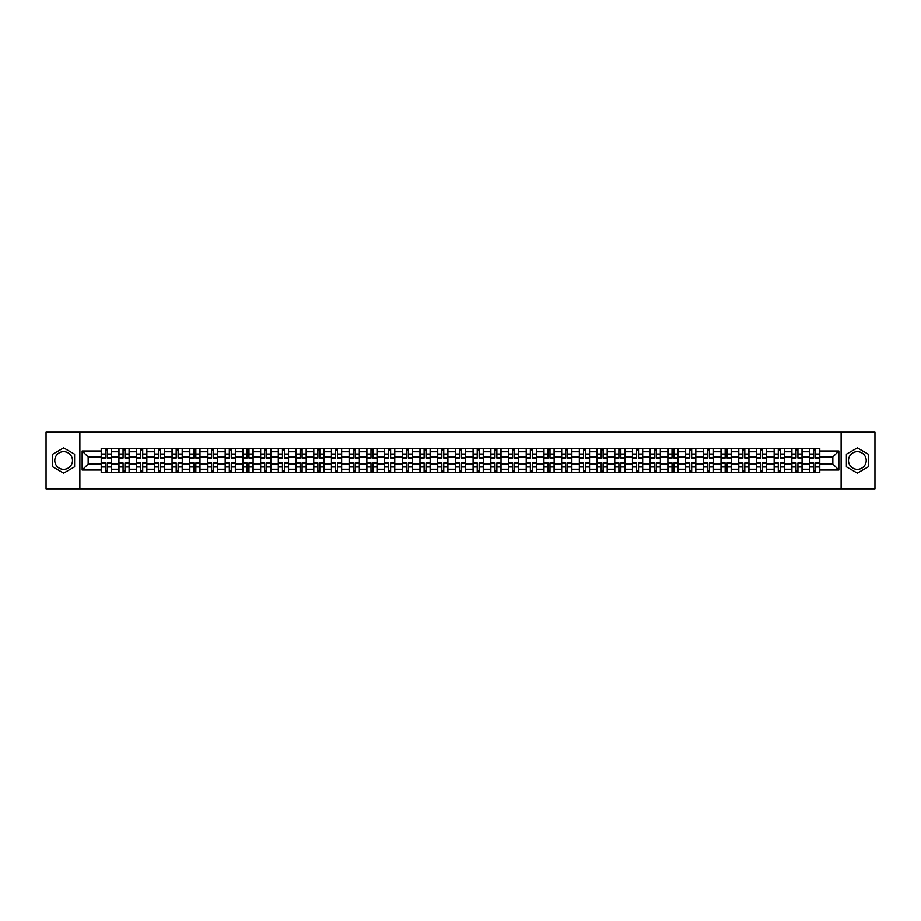 <?xml version="1.0" encoding="UTF-8"?>
<svg xmlns="http://www.w3.org/2000/svg" width="921" height="921" viewBox="0 0 921 921"><rect width="100%" height="100%" fill="white"/><g stroke="black" fill="none" stroke-linecap="round" stroke-linejoin="round"><path stroke-width="1.38" d="M63.641 469.353A8.853 8.853 0 0 1 54.788 460.5A8.853 8.853 0 0 1 63.641 451.647A8.853 8.853 0 0 1 72.494 460.5A8.853 8.853 0 0 1 63.641 469.353M857.359 469.353A8.853 8.853 0 0 1 848.506 460.5A8.853 8.853 0 0 1 857.359 451.647A8.853 8.853 0 0 1 866.212 460.5A8.853 8.853 0 0 1 857.359 469.353M841.126 488.878L874.95 488.878L874.95 432.122L46.05 432.122L46.05 488.878L841.126 488.878L841.126 432.122M118.924 472.703L118.924 451.762L111.441 451.762L111.441 472.703M111.441 451.762L111.441 448.297M118.924 451.762L118.924 448.297M129.147 448.297L129.147 472.703M136.642 472.703L136.642 448.297M146.853 448.297L146.853 472.703M154.348 472.703L154.348 448.297M164.56 448.297L164.56 472.703M172.054 472.703L172.054 448.297M182.266 448.297L182.266 472.703M189.761 472.703L189.761 448.297M199.984 448.297L199.984 472.703M207.467 472.703L207.467 448.297M217.69 448.297L217.69 472.703M225.185 472.703L225.185 448.297M235.396 448.297L235.396 472.703M242.891 472.703L242.891 448.297M253.102 448.297L253.102 472.703M260.597 472.703L260.597 448.297M270.809 448.297L270.809 472.703M278.303 472.703L278.303 448.297M288.526 448.297L288.526 472.703M296.009 472.703L296.009 448.297M306.233 448.297L306.233 472.703M313.727 472.703L313.727 448.297M323.939 448.297L323.939 472.703M331.433 472.703L331.433 448.297M341.645 448.297L341.645 472.703M349.14 472.703L349.14 448.297M359.351 448.297L359.351 472.703M366.846 472.703L366.846 448.297M377.069 448.297L377.069 472.703M384.552 472.703L384.552 448.297M394.775 448.297L394.775 472.703M402.27 472.703L402.27 448.297M412.481 448.297L412.481 472.703M419.976 472.703L419.976 448.297M430.188 448.297L430.188 472.703M437.682 472.703L437.682 448.297M447.905 448.297L447.905 472.703M455.388 472.703L455.388 448.297M465.612 448.297L465.612 472.703M473.095 472.703L473.095 448.297M483.318 448.297L483.318 472.703M490.812 472.703L490.812 448.297M501.024 448.297L501.024 472.703M508.519 472.703L508.519 448.297M518.73 448.297L518.73 472.703M526.225 472.703L526.225 448.297M536.448 448.297L536.448 472.703M543.931 472.703L543.931 448.297M554.154 448.297L554.154 472.703M561.649 472.703L561.649 448.297M571.86 448.297L571.86 472.703M579.355 472.703L579.355 448.297M589.567 448.297L589.567 472.703M597.061 472.703L597.061 448.297M607.273 448.297L607.273 472.703M614.768 472.703L614.768 448.297M624.991 448.297L624.991 472.703M632.474 472.703L632.474 448.297M642.697 448.297L642.697 472.703M650.191 472.703L650.191 448.297M660.403 448.297L660.403 472.703M667.898 472.703L667.898 448.297M678.109 448.297L678.109 472.703M685.604 472.703L685.604 448.297M695.816 448.297L695.816 472.703M703.31 472.703L703.31 448.297M713.533 448.297L713.533 472.703M721.016 472.703L721.016 448.297M731.239 448.297L731.239 472.703M738.734 472.703L738.734 448.297M748.946 448.297L748.946 472.703M756.44 472.703L756.44 448.297M766.652 448.297L766.652 472.703M774.147 472.703L774.147 448.297M784.358 448.297L784.358 472.703M791.853 472.703L791.853 448.297M802.076 448.297L802.076 472.703M809.559 472.703L809.559 448.297M809.559 464.023L802.076 464.023M791.853 464.023L784.358 464.023M774.147 464.023L766.652 464.023M756.44 464.023L748.946 464.023M738.734 464.023L731.239 464.023M721.016 464.023L713.533 464.023M703.31 464.023L695.816 464.023M685.604 464.023L678.109 464.023M667.898 464.023L660.403 464.023M650.191 464.023L642.697 464.023M632.474 464.023L624.991 464.023M614.768 464.023L607.273 464.023M597.061 464.023L589.567 464.023M579.355 464.023L571.86 464.023M561.649 464.023L554.154 464.023M543.931 464.023L536.448 464.023M526.225 464.023L518.73 464.023M508.519 464.023L501.024 464.023M490.812 464.023L483.318 464.023M473.095 464.023L465.612 464.023M455.388 464.023L447.905 464.023M437.682 464.023L430.188 464.023M419.976 464.023L412.481 464.023M402.27 464.023L394.775 464.023M384.552 464.023L377.069 464.023M366.846 464.023L359.351 464.023M349.14 464.023L341.645 464.023M331.433 464.023L323.939 464.023M313.727 464.023L306.233 464.023M296.009 464.023L288.526 464.023M278.303 464.023L270.809 464.023M260.597 464.023L253.102 464.023M242.891 464.023L235.396 464.023M225.185 464.023L217.69 464.023M207.467 464.023L199.984 464.023M189.761 464.023L182.266 464.023M172.054 464.023L164.56 464.023M154.348 464.023L146.853 464.023M136.642 464.023L129.147 464.023M118.924 464.023L111.441 464.023M809.559 456.977L802.076 456.977M791.853 456.977L784.358 456.977M774.147 456.977L766.652 456.977M756.44 456.977L748.946 456.977M738.734 456.977L731.239 456.977M721.016 456.977L713.533 456.977M703.31 456.977L695.816 456.977M685.604 456.977L678.109 456.977M667.898 456.977L660.403 456.977M650.191 456.977L642.697 456.977M632.474 456.977L624.991 456.977M614.768 456.977L607.273 456.977M597.061 456.977L589.567 456.977M579.355 456.977L571.86 456.977M561.649 456.977L554.154 456.977M543.931 456.977L536.448 456.977M526.225 456.977L518.73 456.977M508.519 456.977L501.024 456.977M490.812 456.977L483.318 456.977M473.095 456.977L465.612 456.977M455.388 456.977L447.905 456.977M437.682 456.977L430.188 456.977M419.976 456.977L412.481 456.977M402.27 456.977L394.775 456.977M384.552 456.977L377.069 456.977M366.846 456.977L359.351 456.977M349.14 456.977L341.645 456.977M331.433 456.977L323.939 456.977M313.727 456.977L306.233 456.977M296.009 456.977L288.526 456.977M278.303 456.977L270.809 456.977M260.597 456.977L253.102 456.977M242.891 456.977L235.396 456.977M225.185 456.977L217.69 456.977M207.467 456.977L199.984 456.977M189.761 456.977L182.266 456.977M172.054 456.977L164.56 456.977M154.348 456.977L146.853 456.977M136.642 456.977L129.147 456.977M118.924 456.977L111.441 456.977M88.163 464.023L101.218 464.023L101.218 456.977L88.163 456.977L88.163 464.023L82.153 470.032L82.153 450.968L101.218 450.968L101.218 456.977M819.782 456.977L819.782 464.023L832.837 464.023L832.837 456.977L819.782 456.977L819.782 448.297L101.218 448.297L101.218 450.968M819.782 450.968L838.847 450.968L838.847 470.032L819.782 470.032L819.782 464.023M101.218 464.023L101.218 472.703L819.782 472.703L819.782 470.032M101.218 470.032L82.153 470.032M79.874 488.878L79.874 432.122M74.601 454.18L63.641 447.848L52.693 454.18L52.693 466.82L63.641 473.152L74.601 466.82L74.601 454.18M868.307 454.18L857.359 447.848L846.399 454.18L846.399 466.82L857.359 473.152L868.307 466.82L868.307 454.18M107.297 470.999L105.362 470.999M105.362 450.001L107.297 450.001M125.003 470.999L123.069 470.999M123.069 450.001L125.003 450.001M142.709 470.999L140.775 470.999M140.775 450.001L142.709 450.001M160.415 470.999L158.493 470.999M158.493 450.001L160.415 450.001M178.121 470.999L176.199 470.999M176.199 450.001L178.121 450.001M195.839 470.999L193.905 470.999M193.905 450.001L195.839 450.001M213.545 470.999L211.611 470.999M211.611 450.001L213.545 450.001M231.252 470.999L229.317 470.999M229.317 450.001L231.252 450.001M248.958 470.999L247.035 470.999M247.035 450.001L248.958 450.001M266.676 470.999L264.741 470.999M264.741 450.001L266.676 450.001M284.382 470.999L282.448 470.999M282.448 450.001L284.382 450.001M302.088 470.999L300.154 470.999M300.154 450.001L302.088 450.001M319.794 470.999L317.872 470.999M317.872 450.001L319.794 450.001M337.5 470.999L335.578 470.999M335.578 450.001L337.5 450.001M355.218 470.999L353.284 470.999M353.284 450.001L355.218 450.001M372.924 470.999L370.99 470.999M370.99 450.001L372.924 450.001M390.631 470.999L388.697 470.999M388.697 450.001L390.631 450.001M408.337 470.999L406.414 470.999M406.414 450.001L408.337 450.001M426.043 470.999L424.12 470.999M424.12 450.001L426.043 450.001M443.761 470.999L441.827 470.999M441.827 450.001L443.761 450.001M461.467 470.999L459.533 470.999M459.533 450.001L461.467 450.001M479.173 470.999L477.239 470.999M477.239 450.001L479.173 450.001M496.88 470.999L494.957 470.999M494.957 450.001L496.88 450.001M514.586 470.999L512.663 470.999M512.663 450.001L514.586 450.001M532.303 470.999L530.369 470.999M530.369 450.001L532.303 450.001M550.01 470.999L548.076 470.999M548.076 450.001L550.01 450.001M567.716 470.999L565.782 470.999M565.782 450.001L567.716 450.001M585.422 470.999L583.5 470.999M583.5 450.001L585.422 450.001M603.128 470.999L601.206 470.999M601.206 450.001L603.128 450.001M620.846 470.999L618.912 470.999M618.912 450.001L620.846 450.001M638.552 470.999L636.618 470.999M636.618 450.001L638.552 450.001M656.259 470.999L654.324 470.999M654.324 450.001L656.259 450.001M673.965 470.999L672.042 470.999M672.042 450.001L673.965 450.001M691.683 470.999L689.748 470.999M689.748 450.001L691.683 450.001M709.389 470.999L707.455 470.999M707.455 450.001L709.389 450.001M727.095 470.999L725.161 470.999M725.161 450.001L727.095 450.001M744.801 470.999L742.879 470.999M742.879 450.001L744.801 450.001M762.507 470.999L760.585 470.999M760.585 450.001L762.507 450.001M780.225 470.999L778.291 470.999M778.291 450.001L780.225 450.001M797.931 470.999L795.997 470.999M795.997 450.001L797.931 450.001M815.638 470.999L813.704 470.999M813.704 450.001L815.638 450.001M82.153 450.968L88.163 456.977M832.837 464.023L838.847 470.032M832.837 456.977L838.847 450.968M107.297 458.059L107.297 448.412L111.383 448.412L111.383 458.059L107.297 458.059M105.362 449.885L107.297 449.885M107.297 448.412L101.275 448.412L101.275 458.059L105.362 458.059L105.362 448.412L103.716 448.412M105.362 462.941L105.362 472.588L101.275 472.588L101.275 462.941L105.362 462.941M107.297 471.115L105.362 471.115M105.362 472.588L111.383 472.588L111.383 462.941L107.297 462.941L107.297 472.588L108.943 472.588M125.003 458.059L125.003 448.412L129.09 448.412L129.09 458.059L125.003 458.059M123.069 449.885L125.003 449.885M125.003 448.412L118.982 448.412L118.982 458.059L123.069 458.059L123.069 448.412L121.422 448.412M142.709 458.059L142.709 448.412L146.796 448.412L146.796 458.059L142.709 458.059M140.775 449.885L142.709 449.885M142.709 448.412L136.688 448.412L136.688 458.059L140.775 458.059L140.775 448.412L139.129 448.412M123.069 462.941L123.069 472.588L118.982 472.588L118.982 462.941L123.069 462.941M125.003 471.115L123.069 471.115M123.069 472.588L129.09 472.588L129.09 462.941L125.003 462.941L125.003 472.588L126.649 472.588M140.775 462.941L140.775 472.588L136.688 472.588L136.688 462.941L140.775 462.941M142.709 471.115L140.775 471.115M140.775 472.588L146.796 472.588L146.796 462.941L142.709 462.941L142.709 472.588L144.355 472.588M160.415 458.059L160.415 448.412L164.502 448.412L164.502 458.059L160.415 458.059M158.493 449.885L160.415 449.885M160.415 448.412L154.406 448.412L154.406 458.059L158.493 458.059L158.493 448.412L156.846 448.412M178.121 458.059L178.121 448.412L182.208 448.412L182.208 458.059L178.121 458.059M176.199 449.885L178.121 449.885M178.121 448.412L172.112 448.412L172.112 458.059L176.199 458.059L176.199 448.412L174.553 448.412M195.839 458.059L195.839 448.412L199.926 448.412L199.926 458.059L195.839 458.059M193.905 449.885L195.839 449.885M195.839 448.412L189.818 448.412L189.818 458.059L193.905 458.059L193.905 448.412L192.259 448.412M158.493 462.941L158.493 472.588L154.406 472.588L154.406 462.941L158.493 462.941M160.415 471.115L158.493 471.115M158.493 472.588L164.502 472.588L164.502 462.941L160.415 462.941L160.415 472.588L162.061 472.588M176.199 462.941L176.199 472.588L172.112 472.588L172.112 462.941L176.199 462.941M178.121 471.115L176.199 471.115M176.199 472.588L182.208 472.588L182.208 462.941L178.121 462.941L178.121 472.588L179.768 472.588M193.905 462.941L193.905 472.588L189.818 472.588L189.818 462.941L193.905 462.941M195.839 471.115L193.905 471.115M193.905 472.588L199.926 472.588L199.926 462.941L195.839 462.941L195.839 472.588L197.485 472.588M211.611 462.941L211.611 472.588L207.524 472.588L207.524 462.941L211.611 462.941M213.545 471.115L211.611 471.115M211.611 472.588L217.632 472.588L217.632 462.941L213.545 462.941L213.545 472.588L215.192 472.588M229.317 462.941L229.317 472.588L225.242 472.588L225.242 462.941L229.317 462.941M231.252 471.115L229.317 471.115M229.317 472.588L235.339 472.588L235.339 462.941L231.252 462.941L231.252 472.588L232.898 472.588M247.035 462.941L247.035 472.588L242.948 472.588L242.948 462.941L247.035 462.941M248.958 471.115L247.035 471.115M247.035 472.588L253.045 472.588L253.045 462.941L248.958 462.941L248.958 472.588L250.604 472.588M264.741 462.941L264.741 472.588L260.655 472.588L260.655 462.941L264.741 462.941M266.676 471.115L264.741 471.115M264.741 472.588L270.751 472.588L270.751 462.941L266.676 462.941L266.676 472.588L268.31 472.588M282.448 462.941L282.448 472.588L278.361 472.588L278.361 462.941L282.448 462.941M284.382 471.115L282.448 471.115M282.448 472.588L288.469 472.588L288.469 462.941L284.382 462.941L284.382 472.588L286.028 472.588M300.154 462.941L300.154 472.588L296.067 472.588L296.067 462.941L300.154 462.941M302.088 471.115L300.154 471.115M300.154 472.588L306.175 472.588L306.175 462.941L302.088 462.941L302.088 472.588L303.734 472.588M317.872 462.941L317.872 472.588L313.785 472.588L313.785 462.941L317.872 462.941M319.794 471.115L317.872 471.115M317.872 472.588L323.881 472.588L323.881 462.941L319.794 462.941L319.794 472.588L321.441 472.588M335.578 462.941L335.578 472.588L331.491 472.588L331.491 462.941L335.578 462.941M337.5 471.115L335.578 471.115M335.578 472.588L341.587 472.588L341.587 462.941L337.5 462.941L337.5 472.588L339.147 472.588M353.284 462.941L353.284 472.588L349.197 472.588L349.197 462.941L353.284 462.941M355.218 471.115L353.284 471.115M353.284 472.588L359.305 472.588L359.305 462.941L355.218 462.941L355.218 472.588L356.864 472.588M370.99 462.941L370.99 472.588L366.903 472.588L366.903 462.941L370.99 462.941M372.924 471.115L370.99 471.115M370.99 472.588L377.011 472.588L377.011 462.941L372.924 462.941L372.924 472.588L374.571 472.588M388.697 462.941L388.697 472.588L384.61 472.588L384.61 462.941L388.697 462.941M390.631 471.115L388.697 471.115M388.697 472.588L394.718 472.588L394.718 462.941L390.631 462.941L390.631 472.588L392.277 472.588M406.414 462.941L406.414 472.588L402.327 472.588L402.327 462.941L406.414 462.941M408.337 471.115L406.414 471.115M406.414 472.588L412.424 472.588L412.424 462.941L408.337 462.941L408.337 472.588L409.983 472.588M424.12 462.941L424.12 472.588L420.034 472.588L420.034 462.941L424.12 462.941M426.043 471.115L424.12 471.115M424.12 472.588L430.13 472.588L430.13 462.941L426.043 462.941L426.043 472.588L427.689 472.588M441.827 462.941L441.827 472.588L437.74 472.588L437.74 462.941L441.827 462.941M443.761 471.115L441.827 471.115M441.827 472.588L447.848 472.588L447.848 462.941L443.761 462.941L443.761 472.588L445.407 472.588M459.533 462.941L459.533 472.588L455.446 472.588L455.446 462.941L459.533 462.941M461.467 471.115L459.533 471.115M459.533 472.588L465.554 472.588L465.554 462.941L461.467 462.941L461.467 472.588L463.113 472.588M477.239 462.941L477.239 472.588L473.152 472.588L473.152 462.941L477.239 462.941M479.173 471.115L477.239 471.115M477.239 472.588L483.26 472.588L483.26 462.941L479.173 462.941L479.173 472.588L480.82 472.588M213.545 458.059L213.545 448.412L217.632 448.412L217.632 458.059L213.545 458.059M211.611 449.885L213.545 449.885M213.545 448.412L207.524 448.412L207.524 458.059L211.611 458.059L211.611 448.412L209.965 448.412M231.252 458.059L231.252 448.412L235.339 448.412L235.339 458.059L231.252 458.059M229.317 449.885L231.252 449.885M231.252 448.412L225.242 448.412L225.242 458.059L229.317 458.059L229.317 448.412L227.671 448.412M248.958 458.059L248.958 448.412L253.045 448.412L253.045 458.059L248.958 458.059M247.035 449.885L248.958 449.885M248.958 448.412L242.948 448.412L242.948 458.059L247.035 458.059L247.035 448.412L245.389 448.412M266.676 458.059L266.676 448.412L270.751 448.412L270.751 458.059L266.676 458.059M264.741 449.885L266.676 449.885M266.676 448.412L260.655 448.412L260.655 458.059L264.741 458.059L264.741 448.412L263.095 448.412M284.382 458.059L284.382 448.412L288.469 448.412L288.469 458.059L284.382 458.059M282.448 449.885L284.382 449.885M284.382 448.412L278.361 448.412L278.361 458.059L282.448 458.059L282.448 448.412L280.801 448.412M302.088 458.059L302.088 448.412L306.175 448.412L306.175 458.059L302.088 458.059M300.154 449.885L302.088 449.885M302.088 448.412L296.067 448.412L296.067 458.059L300.154 458.059L300.154 448.412L298.508 448.412M319.794 458.059L319.794 448.412L323.881 448.412L323.881 458.059L319.794 458.059M317.872 449.885L319.794 449.885M319.794 448.412L313.785 448.412L313.785 458.059L317.872 458.059L317.872 448.412L316.225 448.412M337.5 458.059L337.5 448.412L341.587 448.412L341.587 458.059L337.5 458.059M335.578 449.885L337.5 449.885M337.5 448.412L331.491 448.412L331.491 458.059L335.578 458.059L335.578 448.412L333.932 448.412M355.218 458.059L355.218 448.412L359.305 448.412L359.305 458.059L355.218 458.059M353.284 449.885L355.218 449.885M355.218 448.412L349.197 448.412L349.197 458.059L353.284 458.059L353.284 448.412L351.638 448.412M372.924 458.059L372.924 448.412L377.011 448.412L377.011 458.059L372.924 458.059M370.99 449.885L372.924 449.885M372.924 448.412L366.903 448.412L366.903 458.059L370.99 458.059L370.99 448.412L369.344 448.412M390.631 458.059L390.631 448.412L394.718 448.412L394.718 458.059L390.631 458.059M388.697 449.885L390.631 449.885M390.631 448.412L384.61 448.412L384.61 458.059L388.697 458.059L388.697 448.412L387.05 448.412M408.337 458.059L408.337 448.412L412.424 448.412L412.424 458.059L408.337 458.059M406.414 449.885L408.337 449.885M408.337 448.412L402.327 448.412L402.327 458.059L406.414 458.059L406.414 448.412L404.768 448.412M426.043 458.059L426.043 448.412L430.13 448.412L430.13 458.059L426.043 458.059M424.12 449.885L426.043 449.885M426.043 448.412L420.034 448.412L420.034 458.059L424.12 458.059L424.12 448.412L422.474 448.412M443.761 458.059L443.761 448.412L447.848 448.412L447.848 458.059L443.761 458.059M441.827 449.885L443.761 449.885M443.761 448.412L437.74 448.412L437.74 458.059L441.827 458.059L441.827 448.412L440.18 448.412M461.467 458.059L461.467 448.412L465.554 448.412L465.554 458.059L461.467 458.059M459.533 449.885L461.467 449.885M461.467 448.412L455.446 448.412L455.446 458.059L459.533 458.059L459.533 448.412L457.887 448.412M479.173 458.059L479.173 448.412L483.26 448.412L483.26 458.059L479.173 458.059M477.239 449.885L479.173 449.885M479.173 448.412L473.152 448.412L473.152 458.059L477.239 458.059L477.239 448.412L475.593 448.412M496.88 458.059L496.88 448.412L500.966 448.412L500.966 458.059L496.88 458.059M494.957 449.885L496.88 449.885M496.88 448.412L490.87 448.412L490.87 458.059L494.957 458.059L494.957 448.412L493.311 448.412M514.586 458.059L514.586 448.412L518.673 448.412L518.673 458.059L514.586 458.059M512.663 449.885L514.586 449.885M514.586 448.412L508.576 448.412L508.576 458.059L512.663 458.059L512.663 448.412L511.017 448.412M532.303 458.059L532.303 448.412L536.39 448.412L536.39 458.059L532.303 458.059M530.369 449.885L532.303 449.885M532.303 448.412L526.282 448.412L526.282 458.059L530.369 458.059L530.369 448.412L528.723 448.412M550.01 458.059L550.01 448.412L554.097 448.412L554.097 458.059L550.01 458.059M548.076 449.885L550.01 449.885M550.01 448.412L543.989 448.412L543.989 458.059L548.076 458.059L548.076 448.412L546.429 448.412M494.957 462.941L494.957 472.588L490.87 472.588L490.87 462.941L494.957 462.941M496.88 471.115L494.957 471.115M494.957 472.588L500.966 472.588L500.966 462.941L496.88 462.941L496.88 472.588L498.526 472.588M512.663 462.941L512.663 472.588L508.576 472.588L508.576 462.941L512.663 462.941M514.586 471.115L512.663 471.115M512.663 472.588L518.673 472.588L518.673 462.941L514.586 462.941L514.586 472.588L516.232 472.588M530.369 462.941L530.369 472.588L526.282 472.588L526.282 462.941L530.369 462.941M532.303 471.115L530.369 471.115M530.369 472.588L536.39 472.588L536.39 462.941L532.303 462.941L532.303 472.588L533.95 472.588M548.076 462.941L548.076 472.588L543.989 472.588L543.989 462.941L548.076 462.941M550.01 471.115L548.076 471.115M548.076 472.588L554.097 472.588L554.097 462.941L550.01 462.941L550.01 472.588L551.656 472.588M567.716 458.059L567.716 448.412L571.803 448.412L571.803 458.059L567.716 458.059M565.782 449.885L567.716 449.885M567.716 448.412L561.695 448.412L561.695 458.059L565.782 458.059L565.782 448.412L564.136 448.412M565.782 462.941L565.782 472.588L561.695 472.588L561.695 462.941L565.782 462.941M567.716 471.115L565.782 471.115M565.782 472.588L571.803 472.588L571.803 462.941L567.716 462.941L567.716 472.588L569.362 472.588M585.422 458.059L585.422 448.412L589.509 448.412L589.509 458.059L585.422 458.059M583.5 449.885L585.422 449.885M585.422 448.412L579.413 448.412L579.413 458.059L583.5 458.059L583.5 448.412L581.853 448.412M583.5 462.941L583.5 472.588L579.413 472.588L579.413 462.941L583.5 462.941M585.422 471.115L583.5 471.115M583.5 472.588L589.509 472.588L589.509 462.941L585.422 462.941L585.422 472.588L587.068 472.588M603.128 458.059L603.128 448.412L607.215 448.412L607.215 458.059L603.128 458.059M601.206 449.885L603.128 449.885M603.128 448.412L597.119 448.412L597.119 458.059L601.206 458.059L601.206 448.412L599.559 448.412M601.206 462.941L601.206 472.588L597.119 472.588L597.119 462.941L601.206 462.941M603.128 471.115L601.206 471.115M601.206 472.588L607.215 472.588L607.215 462.941L603.128 462.941L603.128 472.588L604.775 472.588M620.846 458.059L620.846 448.412L624.933 448.412L624.933 458.059L620.846 458.059M618.912 449.885L620.846 449.885M620.846 448.412L614.825 448.412L614.825 458.059L618.912 458.059L618.912 448.412L617.266 448.412M618.912 462.941L618.912 472.588L614.825 472.588L614.825 462.941L618.912 462.941M620.846 471.115L618.912 471.115M618.912 472.588L624.933 472.588L624.933 462.941L620.846 462.941L620.846 472.588L622.492 472.588M638.552 458.059L638.552 448.412L642.639 448.412L642.639 458.059L638.552 458.059M636.618 449.885L638.552 449.885M638.552 448.412L632.531 448.412L632.531 458.059L636.618 458.059L636.618 448.412L634.972 448.412M636.618 462.941L636.618 472.588L632.531 472.588L632.531 462.941L636.618 462.941M638.552 471.115L636.618 471.115M636.618 472.588L642.639 472.588L642.639 462.941L638.552 462.941L638.552 472.588L640.199 472.588M656.259 458.059L656.259 448.412L660.345 448.412L660.345 458.059L656.259 458.059M654.324 449.885L656.259 449.885M656.259 448.412L650.249 448.412L650.249 458.059L654.324 458.059L654.324 448.412L652.69 448.412M654.324 462.941L654.324 472.588L650.249 472.588L650.249 462.941L654.324 462.941M656.259 471.115L654.324 471.115M654.324 472.588L660.345 472.588L660.345 462.941L656.259 462.941L656.259 472.588L657.905 472.588M673.965 458.059L673.965 448.412L678.052 448.412L678.052 458.059L673.965 458.059M672.042 449.885L673.965 449.885M673.965 448.412L667.955 448.412L667.955 458.059L672.042 458.059L672.042 448.412L670.396 448.412M672.042 462.941L672.042 472.588L667.955 472.588L667.955 462.941L672.042 462.941M673.965 471.115L672.042 471.115M672.042 472.588L678.052 472.588L678.052 462.941L673.965 462.941L673.965 472.588L675.611 472.588M691.683 458.059L691.683 448.412L695.758 448.412L695.758 458.059L691.683 458.059M689.748 449.885L691.683 449.885M691.683 448.412L685.661 448.412L685.661 458.059L689.748 458.059L689.748 448.412L688.102 448.412M689.748 462.941L689.748 472.588L685.661 472.588L685.661 462.941L689.748 462.941M691.683 471.115L689.748 471.115M689.748 472.588L695.758 472.588L695.758 462.941L691.683 462.941L691.683 472.588L693.329 472.588M709.389 458.059L709.389 448.412L713.476 448.412L713.476 458.059L709.389 458.059M707.455 449.885L709.389 449.885M709.389 448.412L703.368 448.412L703.368 458.059L707.455 458.059L707.455 448.412L705.808 448.412M707.455 462.941L707.455 472.588L703.368 472.588L703.368 462.941L707.455 462.941M709.389 471.115L707.455 471.115M707.455 472.588L713.476 472.588L713.476 462.941L709.389 462.941L709.389 472.588L711.035 472.588M727.095 458.059L727.095 448.412L731.182 448.412L731.182 458.059L727.095 458.059M725.161 449.885L727.095 449.885M727.095 448.412L721.074 448.412L721.074 458.059L725.161 458.059L725.161 448.412L723.515 448.412M725.161 462.941L725.161 472.588L721.074 472.588L721.074 462.941L725.161 462.941M727.095 471.115L725.161 471.115M725.161 472.588L731.182 472.588L731.182 462.941L727.095 462.941L727.095 472.588L728.741 472.588M744.801 458.059L744.801 448.412L748.888 448.412L748.888 458.059L744.801 458.059M742.879 449.885L744.801 449.885M744.801 448.412L738.792 448.412L738.792 458.059L742.879 458.059L742.879 448.412L741.232 448.412M742.879 462.941L742.879 472.588L738.792 472.588L738.792 462.941L742.879 462.941M744.801 471.115L742.879 471.115M742.879 472.588L748.888 472.588L748.888 462.941L744.801 462.941L744.801 472.588L746.447 472.588M762.507 458.059L762.507 448.412L766.594 448.412L766.594 458.059L762.507 458.059M760.585 449.885L762.507 449.885M762.507 448.412L756.498 448.412L756.498 458.059L760.585 458.059L760.585 448.412L758.939 448.412M760.585 462.941L760.585 472.588L756.498 472.588L756.498 462.941L760.585 462.941M762.507 471.115L760.585 471.115M760.585 472.588L766.594 472.588L766.594 462.941L762.507 462.941L762.507 472.588L764.154 472.588M780.225 458.059L780.225 448.412L784.312 448.412L784.312 458.059L780.225 458.059M778.291 449.885L780.225 449.885M780.225 448.412L774.204 448.412L774.204 458.059L778.291 458.059L778.291 448.412L776.645 448.412M778.291 462.941L778.291 472.588L774.204 472.588L774.204 462.941L778.291 462.941M780.225 471.115L778.291 471.115M778.291 472.588L784.312 472.588L784.312 462.941L780.225 462.941L780.225 472.588L781.871 472.588M797.931 458.059L797.931 448.412L802.018 448.412L802.018 458.059L797.931 458.059M795.997 449.885L797.931 449.885M797.931 448.412L791.91 448.412L791.91 458.059L795.997 458.059L795.997 448.412L794.351 448.412M795.997 462.941L795.997 472.588L791.91 472.588L791.91 462.941L795.997 462.941M797.931 471.115L795.997 471.115M795.997 472.588L802.018 472.588L802.018 462.941L797.931 462.941L797.931 472.588L799.578 472.588M815.638 458.059L815.638 448.412L819.725 448.412L819.725 458.059L815.638 458.059M813.704 449.885L815.638 449.885M815.638 448.412L809.617 448.412L809.617 458.059L813.704 458.059L813.704 448.412L812.057 448.412M813.704 462.941L813.704 472.588L809.617 472.588L809.617 462.941L813.704 462.941M815.638 471.115L813.704 471.115M813.704 472.588L819.725 472.588L819.725 462.941L815.638 462.941L815.638 472.588L817.284 472.588M791.853 451.762L784.358 451.762M774.147 451.762L766.652 451.762M756.44 451.762L748.946 451.762M738.734 451.762L731.239 451.762M721.016 451.762L713.533 451.762M703.31 451.762L695.816 451.762M685.604 451.762L678.109 451.762M667.898 451.762L660.403 451.762M650.191 451.762L642.697 451.762M632.474 451.762L624.991 451.762M614.768 451.762L607.273 451.762M597.061 451.762L589.567 451.762M579.355 451.762L571.86 451.762M561.649 451.762L554.154 451.762M543.931 451.762L536.448 451.762M526.225 451.762L518.73 451.762M508.519 451.762L501.024 451.762M490.812 451.762L483.318 451.762M473.095 451.762L465.612 451.762M455.388 451.762L447.905 451.762M437.682 451.762L430.188 451.762M419.976 451.762L412.481 451.762M402.27 451.762L394.775 451.762M384.552 451.762L377.069 451.762M366.846 451.762L359.351 451.762M349.14 451.762L341.645 451.762M331.433 451.762L323.939 451.762M313.727 451.762L306.233 451.762M296.009 451.762L288.526 451.762M278.303 451.762L270.809 451.762M260.597 451.762L253.102 451.762M242.891 451.762L235.396 451.762M225.185 451.762L217.69 451.762M207.467 451.762L199.984 451.762M189.761 451.762L182.266 451.762M172.054 451.762L164.56 451.762M154.348 451.762L146.853 451.762M136.642 451.762L129.147 451.762M809.559 451.762L802.076 451.762M791.853 469.238L784.358 469.238M774.147 469.238L766.652 469.238M756.44 469.238L748.946 469.238M738.734 469.238L731.239 469.238M721.016 469.238L713.533 469.238M703.31 469.238L695.816 469.238M685.604 469.238L678.109 469.238M667.898 469.238L660.403 469.238M650.191 469.238L642.697 469.238M632.474 469.238L624.991 469.238M614.768 469.238L607.273 469.238M597.061 469.238L589.567 469.238M579.355 469.238L571.86 469.238M561.649 469.238L554.154 469.238M543.931 469.238L536.448 469.238M526.225 469.238L518.73 469.238M508.519 469.238L501.024 469.238M490.812 469.238L483.318 469.238M473.095 469.238L465.612 469.238M455.388 469.238L447.905 469.238M437.682 469.238L430.188 469.238M419.976 469.238L412.481 469.238M402.27 469.238L394.775 469.238M384.552 469.238L377.069 469.238M366.846 469.238L359.351 469.238M349.14 469.238L341.645 469.238M331.433 469.238L323.939 469.238M313.727 469.238L306.233 469.238M296.009 469.238L288.526 469.238M278.303 469.238L270.809 469.238M260.597 469.238L253.102 469.238M242.891 469.238L235.396 469.238M225.185 469.238L217.69 469.238M207.467 469.238L199.984 469.238M189.761 469.238L182.266 469.238M172.054 469.238L164.56 469.238M154.348 469.238L146.853 469.238M136.642 469.238L129.147 469.238M118.924 469.238L111.441 469.238M809.559 469.238L802.076 469.238M107.297 457.818L111.383 457.818M107.297 453.984L111.383 453.984M101.275 457.818L105.362 457.818M101.275 453.984L105.362 453.984M105.362 463.182L101.275 463.182M105.362 467.016L101.275 467.016M111.383 463.182L107.297 463.182M111.383 467.016L107.297 467.016M125.003 457.818L129.09 457.818M125.003 453.984L129.09 453.984M118.982 457.818L123.069 457.818M118.982 453.984L123.069 453.984M142.709 457.818L146.796 457.818M142.709 453.984L146.796 453.984M136.688 457.818L140.775 457.818M136.688 453.984L140.775 453.984M123.069 463.182L118.982 463.182M123.069 467.016L118.982 467.016M129.09 463.182L125.003 463.182M129.09 467.016L125.003 467.016M140.775 463.182L136.688 463.182M140.775 467.016L136.688 467.016M146.796 463.182L142.709 463.182M146.796 467.016L142.709 467.016M160.415 457.818L164.502 457.818M160.415 453.984L164.502 453.984M154.406 457.818L158.493 457.818M154.406 453.984L158.493 453.984M178.121 457.818L182.208 457.818M178.121 453.984L182.208 453.984M172.112 457.818L176.199 457.818M172.112 453.984L176.199 453.984M195.839 457.818L199.926 457.818M195.839 453.984L199.926 453.984M189.818 457.818L193.905 457.818M189.818 453.984L193.905 453.984M158.493 463.182L154.406 463.182M158.493 467.016L154.406 467.016M164.502 463.182L160.415 463.182M164.502 467.016L160.415 467.016M176.199 463.182L172.112 463.182M176.199 467.016L172.112 467.016M182.208 463.182L178.121 463.182M182.208 467.016L178.121 467.016M193.905 463.182L189.818 463.182M193.905 467.016L189.818 467.016M199.926 463.182L195.839 463.182M199.926 467.016L195.839 467.016M211.611 463.182L207.524 463.182M211.611 467.016L207.524 467.016M217.632 463.182L213.545 463.182M217.632 467.016L213.545 467.016M229.317 463.182L225.242 463.182M229.317 467.016L225.242 467.016M235.339 463.182L231.252 463.182M235.339 467.016L231.252 467.016M247.035 463.182L242.948 463.182M247.035 467.016L242.948 467.016M253.045 463.182L248.958 463.182M253.045 467.016L248.958 467.016M264.741 463.182L260.655 463.182M264.741 467.016L260.655 467.016M270.751 463.182L266.676 463.182M270.751 467.016L266.676 467.016M282.448 463.182L278.361 463.182M282.448 467.016L278.361 467.016M288.469 463.182L284.382 463.182M288.469 467.016L284.382 467.016M300.154 463.182L296.067 463.182M300.154 467.016L296.067 467.016M306.175 463.182L302.088 463.182M306.175 467.016L302.088 467.016M317.872 463.182L313.785 463.182M317.872 467.016L313.785 467.016M323.881 463.182L319.794 463.182M323.881 467.016L319.794 467.016M335.578 463.182L331.491 463.182M335.578 467.016L331.491 467.016M341.587 463.182L337.5 463.182M341.587 467.016L337.5 467.016M353.284 463.182L349.197 463.182M353.284 467.016L349.197 467.016M359.305 463.182L355.218 463.182M359.305 467.016L355.218 467.016M370.99 463.182L366.903 463.182M370.99 467.016L366.903 467.016M377.011 463.182L372.924 463.182M377.011 467.016L372.924 467.016M388.697 463.182L384.61 463.182M388.697 467.016L384.61 467.016M394.718 463.182L390.631 463.182M394.718 467.016L390.631 467.016M406.414 463.182L402.327 463.182M406.414 467.016L402.327 467.016M412.424 463.182L408.337 463.182M412.424 467.016L408.337 467.016M424.12 463.182L420.034 463.182M424.12 467.016L420.034 467.016M430.13 463.182L426.043 463.182M430.13 467.016L426.043 467.016M441.827 463.182L437.74 463.182M441.827 467.016L437.74 467.016M447.848 463.182L443.761 463.182M447.848 467.016L443.761 467.016M459.533 463.182L455.446 463.182M459.533 467.016L455.446 467.016M465.554 463.182L461.467 463.182M465.554 467.016L461.467 467.016M477.239 463.182L473.152 463.182M477.239 467.016L473.152 467.016M483.26 463.182L479.173 463.182M483.26 467.016L479.173 467.016M213.545 457.818L217.632 457.818M213.545 453.984L217.632 453.984M207.524 457.818L211.611 457.818M207.524 453.984L211.611 453.984M231.252 457.818L235.339 457.818M231.252 453.984L235.339 453.984M225.242 457.818L229.317 457.818M225.242 453.984L229.317 453.984M248.958 457.818L253.045 457.818M248.958 453.984L253.045 453.984M242.948 457.818L247.035 457.818M242.948 453.984L247.035 453.984M266.676 457.818L270.751 457.818M266.676 453.984L270.751 453.984M260.655 457.818L264.741 457.818M260.655 453.984L264.741 453.984M284.382 457.818L288.469 457.818M284.382 453.984L288.469 453.984M278.361 457.818L282.448 457.818M278.361 453.984L282.448 453.984M302.088 457.818L306.175 457.818M302.088 453.984L306.175 453.984M296.067 457.818L300.154 457.818M296.067 453.984L300.154 453.984M319.794 457.818L323.881 457.818M319.794 453.984L323.881 453.984M313.785 457.818L317.872 457.818M313.785 453.984L317.872 453.984M337.5 457.818L341.587 457.818M337.5 453.984L341.587 453.984M331.491 457.818L335.578 457.818M331.491 453.984L335.578 453.984M355.218 457.818L359.305 457.818M355.218 453.984L359.305 453.984M349.197 457.818L353.284 457.818M349.197 453.984L353.284 453.984M372.924 457.818L377.011 457.818M372.924 453.984L377.011 453.984M366.903 457.818L370.99 457.818M366.903 453.984L370.99 453.984M390.631 457.818L394.718 457.818M390.631 453.984L394.718 453.984M384.61 457.818L388.697 457.818M384.61 453.984L388.697 453.984M408.337 457.818L412.424 457.818M408.337 453.984L412.424 453.984M402.327 457.818L406.414 457.818M402.327 453.984L406.414 453.984M426.043 457.818L430.13 457.818M426.043 453.984L430.13 453.984M420.034 457.818L424.12 457.818M420.034 453.984L424.12 453.984M443.761 457.818L447.848 457.818M443.761 453.984L447.848 453.984M437.74 457.818L441.827 457.818M437.74 453.984L441.827 453.984M461.467 457.818L465.554 457.818M461.467 453.984L465.554 453.984M455.446 457.818L459.533 457.818M455.446 453.984L459.533 453.984M479.173 457.818L483.26 457.818M479.173 453.984L483.26 453.984M473.152 457.818L477.239 457.818M473.152 453.984L477.239 453.984M496.88 457.818L500.966 457.818M496.88 453.984L500.966 453.984M490.87 457.818L494.957 457.818M490.87 453.984L494.957 453.984M514.586 457.818L518.673 457.818M514.586 453.984L518.673 453.984M508.576 457.818L512.663 457.818M508.576 453.984L512.663 453.984M532.303 457.818L536.39 457.818M532.303 453.984L536.39 453.984M526.282 457.818L530.369 457.818M526.282 453.984L530.369 453.984M550.01 457.818L554.097 457.818M550.01 453.984L554.097 453.984M543.989 457.818L548.076 457.818M543.989 453.984L548.076 453.984M494.957 463.182L490.87 463.182M494.957 467.016L490.87 467.016M500.966 463.182L496.88 463.182M500.966 467.016L496.88 467.016M512.663 463.182L508.576 463.182M512.663 467.016L508.576 467.016M518.673 463.182L514.586 463.182M518.673 467.016L514.586 467.016M530.369 463.182L526.282 463.182M530.369 467.016L526.282 467.016M536.39 463.182L532.303 463.182M536.39 467.016L532.303 467.016M548.076 463.182L543.989 463.182M548.076 467.016L543.989 467.016M554.097 463.182L550.01 463.182M554.097 467.016L550.01 467.016M567.716 457.818L571.803 457.818M567.716 453.984L571.803 453.984M561.695 457.818L565.782 457.818M561.695 453.984L565.782 453.984M565.782 463.182L561.695 463.182M565.782 467.016L561.695 467.016M571.803 463.182L567.716 463.182M571.803 467.016L567.716 467.016M585.422 457.818L589.509 457.818M585.422 453.984L589.509 453.984M579.413 457.818L583.5 457.818M579.413 453.984L583.5 453.984M583.5 463.182L579.413 463.182M583.5 467.016L579.413 467.016M589.509 463.182L585.422 463.182M589.509 467.016L585.422 467.016M603.128 457.818L607.215 457.818M603.128 453.984L607.215 453.984M597.119 457.818L601.206 457.818M597.119 453.984L601.206 453.984M601.206 463.182L597.119 463.182M601.206 467.016L597.119 467.016M607.215 463.182L603.128 463.182M607.215 467.016L603.128 467.016M620.846 457.818L624.933 457.818M620.846 453.984L624.933 453.984M614.825 457.818L618.912 457.818M614.825 453.984L618.912 453.984M618.912 463.182L614.825 463.182M618.912 467.016L614.825 467.016M624.933 463.182L620.846 463.182M624.933 467.016L620.846 467.016M638.552 457.818L642.639 457.818M638.552 453.984L642.639 453.984M632.531 457.818L636.618 457.818M632.531 453.984L636.618 453.984M636.618 463.182L632.531 463.182M636.618 467.016L632.531 467.016M642.639 463.182L638.552 463.182M642.639 467.016L638.552 467.016M656.259 457.818L660.345 457.818M656.259 453.984L660.345 453.984M650.249 457.818L654.324 457.818M650.249 453.984L654.324 453.984M654.324 463.182L650.249 463.182M654.324 467.016L650.249 467.016M660.345 463.182L656.259 463.182M660.345 467.016L656.259 467.016M673.965 457.818L678.052 457.818M673.965 453.984L678.052 453.984M667.955 457.818L672.042 457.818M667.955 453.984L672.042 453.984M672.042 463.182L667.955 463.182M672.042 467.016L667.955 467.016M678.052 463.182L673.965 463.182M678.052 467.016L673.965 467.016M691.683 457.818L695.758 457.818M691.683 453.984L695.758 453.984M685.661 457.818L689.748 457.818M685.661 453.984L689.748 453.984M689.748 463.182L685.661 463.182M689.748 467.016L685.661 467.016M695.758 463.182L691.683 463.182M695.758 467.016L691.683 467.016M709.389 457.818L713.476 457.818M709.389 453.984L713.476 453.984M703.368 457.818L707.455 457.818M703.368 453.984L707.455 453.984M707.455 463.182L703.368 463.182M707.455 467.016L703.368 467.016M713.476 463.182L709.389 463.182M713.476 467.016L709.389 467.016M727.095 457.818L731.182 457.818M727.095 453.984L731.182 453.984M721.074 457.818L725.161 457.818M721.074 453.984L725.161 453.984M725.161 463.182L721.074 463.182M725.161 467.016L721.074 467.016M731.182 463.182L727.095 463.182M731.182 467.016L727.095 467.016M744.801 457.818L748.888 457.818M744.801 453.984L748.888 453.984M738.792 457.818L742.879 457.818M738.792 453.984L742.879 453.984M742.879 463.182L738.792 463.182M742.879 467.016L738.792 467.016M748.888 463.182L744.801 463.182M748.888 467.016L744.801 467.016M762.507 457.818L766.594 457.818M762.507 453.984L766.594 453.984M756.498 457.818L760.585 457.818M756.498 453.984L760.585 453.984M760.585 463.182L756.498 463.182M760.585 467.016L756.498 467.016M766.594 463.182L762.507 463.182M766.594 467.016L762.507 467.016M780.225 457.818L784.312 457.818M780.225 453.984L784.312 453.984M774.204 457.818L778.291 457.818M774.204 453.984L778.291 453.984M778.291 463.182L774.204 463.182M778.291 467.016L774.204 467.016M784.312 463.182L780.225 463.182M784.312 467.016L780.225 467.016M797.931 457.818L802.018 457.818M797.931 453.984L802.018 453.984M791.91 457.818L795.997 457.818M791.91 453.984L795.997 453.984M795.997 463.182L791.91 463.182M795.997 467.016L791.91 467.016M802.018 463.182L797.931 463.182M802.018 467.016L797.931 467.016M815.638 457.818L819.725 457.818M815.638 453.984L819.725 453.984M809.617 457.818L813.704 457.818M809.617 453.984L813.704 453.984M813.704 463.182L809.617 463.182M813.704 467.016L809.617 467.016M819.725 463.182L815.638 463.182M819.725 467.016L815.638 467.016"/></g></svg>
